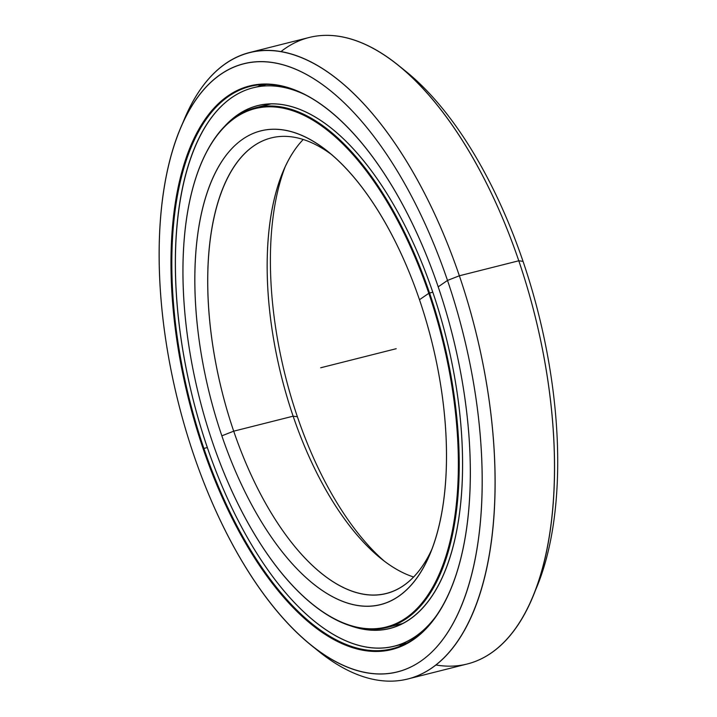 <?xml version="1.0" encoding="UTF-8"?>
<svg xmlns="http://www.w3.org/2000/svg" width="717" height="717" viewBox="0 0 717 717"><rect width="100%" height="100%" fill="white"/><g stroke="black" fill="none" stroke-linecap="round" stroke-linejoin="round"><path stroke-width="1.08" d="M432.799 292.186L429.555 293.011A268.033 125.197 75.8 0 1 386.75 627.527A268.033 125.197 75.8 0 1 312.478 604.297A268.033 125.197 -104.2 0 0 312.72 604.494A268.033 125.197 -104.2 0 0 443.402 566.027A268.033 125.197 -104.2 0 0 429.555 293.011L428.811 293.298A267.441 124.928 75.8 0 1 442.631 565.722A267.441 124.928 75.8 0 1 312.236 604.099A267.441 124.928 75.8 0 1 212.519 442.255A267.441 124.928 -104.2 0 0 405.858 618.036A267.441 124.928 -104.2 0 0 428.811 293.298A267.441 124.928 -104.2 0 0 235.472 117.516A267.441 124.928 -104.2 0 0 212.519 442.255A267.441 124.928 75.8 0 1 201.11 163.754A267.441 124.928 75.8 0 1 428.811 293.298L429.555 293.011A268.033 125.197 -104.2 0 0 201.352 163.171A268.033 125.197 -104.2 0 0 201.235 163.467A268.033 125.197 75.8 0 1 255.584 107.765A268.033 125.197 75.8 0 1 429.555 293.011L432.799 292.186L428.811 293.298L419.481 299.724A244.363 114.146 -104.2 0 0 328.368 151.852A244.363 114.146 -104.2 0 0 209.23 186.913A244.363 114.146 -104.2 0 0 221.849 435.828L233.706 431.177A234.961 109.755 75.8 0 1 220.693 194.244A234.961 109.755 75.8 0 1 332.285 155.123A234.961 109.755 -104.2 0 0 271.232 137.924A234.961 109.755 -104.2 0 0 233.706 431.177L293.136 416.183A234.961 109.755 75.8 0 1 303.228 139.483A234.961 109.755 -104.2 0 0 283.116 171.506A234.961 109.755 -104.2 0 0 293.136 416.183L297.394 416.765A244.363 114.146 75.8 0 1 285.079 167.034A244.363 114.146 -104.2 0 0 297.394 416.765A244.363 114.146 -104.2 0 0 384.59 561.366A244.363 114.146 75.8 0 1 297.394 416.765L293.136 416.183A234.961 109.755 -104.2 0 0 380.736 558.364A234.961 109.755 -104.2 0 0 413.637 577.006A234.961 109.755 75.8 0 1 293.136 416.183L233.706 431.177A234.961 109.755 -104.2 0 0 386.212 593.559A234.961 109.755 -104.2 0 0 431.795 549.455A234.961 109.755 75.8 0 1 233.706 431.177L221.849 435.828A244.363 114.146 -104.2 0 0 429.895 554.187A244.363 114.146 -104.2 0 0 419.481 299.724A244.363 114.146 75.8 0 1 398.509 596.436A244.363 114.146 75.8 0 1 221.849 435.828A244.363 114.146 75.8 0 1 242.821 139.116A244.363 114.146 75.8 0 1 419.481 299.724M261.911 84.588A290.053 135.486 -104.2 0 0 257.977 86.569A290.053 135.486 75.8 0 1 261.911 84.588L258.03 86.551M532.57 597.207L536.424 588.003A313.67 146.519 -104.2 0 0 523.043 261.364L518.785 260.782A323.071 150.911 75.8 0 1 532.57 597.207A323.071 150.911 75.8 0 1 435.837 664.964M407.776 678.99L467.197 663.996A323.071 150.911 -104.2 0 0 518.785 260.782L459.364 275.776A323.071 150.911 75.8 0 1 407.776 678.99A323.071 150.911 75.8 0 1 314.638 647.98M310.775 644.95L318.536 651.215A323.071 150.911 -104.2 0 0 476.052 604.861A323.071 150.911 -104.2 0 0 459.364 275.776L447.507 280.428A313.67 146.519 75.8 0 1 463.711 599.941A313.67 146.519 75.8 0 1 310.775 644.95A313.67 146.519 75.8 0 1 193.823 455.125A313.67 146.519 -104.2 0 0 420.583 661.298A313.67 146.519 -104.2 0 0 447.507 280.428A313.67 146.519 -104.2 0 0 220.746 74.254A313.67 146.519 -104.2 0 0 193.823 455.125A313.67 146.519 75.8 0 1 180.451 128.486A313.67 146.519 75.8 0 1 447.507 280.428L459.364 275.776A323.071 150.911 -104.2 0 0 184.305 119.282A323.071 150.911 -104.2 0 0 182.405 123.987A323.071 150.911 75.8 0 1 249.668 52.493A323.071 150.911 75.8 0 1 459.364 275.776L518.785 260.782A323.071 150.911 -104.2 0 0 309.099 37.499L249.668 52.493M438.195 286.836A290.645 135.764 -104.2 0 0 329.829 110.947A290.645 135.764 -104.2 0 0 188.123 152.658A290.645 135.764 -104.2 0 0 203.135 448.717L203.879 448.421A290.053 135.486 75.8 0 1 188.84 153.115A290.053 135.486 75.8 0 1 330.071 111.144A290.053 135.486 -104.2 0 0 250.197 86.407A290.053 135.486 -104.2 0 0 203.879 448.421L207.338 447.551L203.879 448.421A290.053 135.486 -104.2 0 0 392.145 648.885A290.053 135.486 -104.2 0 0 450.706 589.213A290.053 135.486 75.8 0 1 203.879 448.421L203.135 448.717A290.645 135.764 -104.2 0 0 450.59 589.499A290.645 135.764 -104.2 0 0 438.195 286.836A290.645 135.764 75.8 0 1 413.252 639.752A290.645 135.764 75.8 0 1 203.135 448.717A290.645 135.764 75.8 0 1 228.078 95.8A290.645 135.764 75.8 0 1 438.195 286.836L447.507 280.428L459.364 275.776L518.785 260.782L523.043 261.364A313.67 146.519 -104.2 0 0 406.091 71.539L398.329 65.274A323.071 150.911 75.8 0 1 518.785 260.782L523.043 261.364A313.67 146.519 75.8 0 1 534.47 592.502M403.312 644.933A290.053 135.486 75.8 0 1 398.912 645.058A290.053 135.486 -104.2 0 0 403.312 644.933M281.028 51.525A323.071 150.911 75.8 0 1 398.329 65.274M402.237 68.509A313.67 146.519 75.8 0 1 523.043 261.364M436.545 615.482A288.001 134.527 75.8 0 1 394.153 646.259A288.001 134.527 75.8 0 1 207.222 447.22A288.001 134.527 75.8 0 1 253.218 87.77A288.001 134.527 75.8 0 1 305.128 94.752A288.001 134.527 -104.2 0 0 186.51 171.874A288.001 134.527 -104.2 0 0 207.222 447.22A288.001 134.527 -104.2 0 0 436.545 615.482M432.709 291.927A269.619 125.941 -104.2 0 0 257.717 105.596A269.619 125.941 -104.2 0 0 224.654 126.291A269.619 125.941 75.8 0 1 432.709 291.927A269.619 125.941 75.8 0 1 350.73 625.905A269.619 125.941 -104.2 0 0 389.654 628.433A269.619 125.941 -104.2 0 0 432.709 291.927M401.448 624.086L398.607 624.543M320.669 367.776L396.205 348.713M386.75 627.527L402.497 623.557M312.236 604.099L312.72 604.494M201.352 163.171L201.11 163.754M271.331 103.795L255.584 107.765M184.305 119.282L180.451 128.486M403.339 644.924L398.966 645.049M394.153 646.259L407.256 642.952M266.312 84.463L253.218 87.77"/></g></svg>
